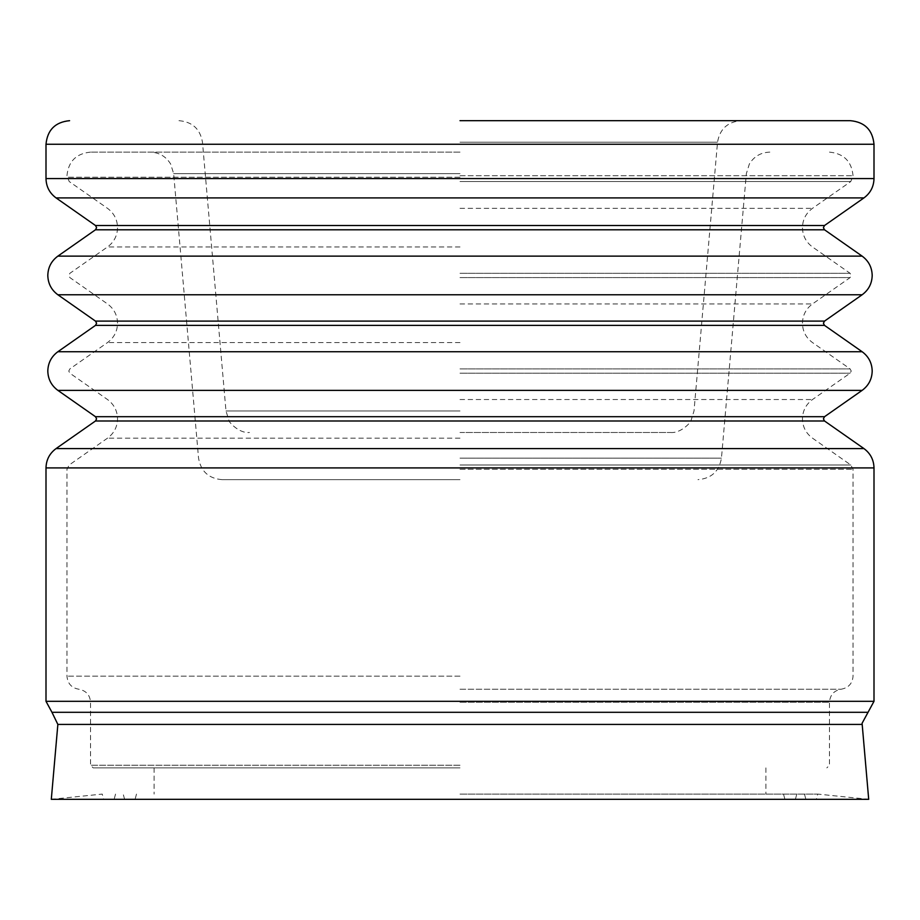 <?xml version="1.0" encoding="UTF-8"?>
<svg xmlns="http://www.w3.org/2000/svg" width="920" height="920" viewBox="0 0 920 920"><rect width="100%" height="100%" fill="white"/><g stroke="black" fill="none" stroke-linecap="round" stroke-linejoin="round"><path stroke-width="0.69" stroke-dasharray="4.6 3.45" d="M460 767.878L93.162 767.878L460 767.878M460 794.086L817.753 794.086L460 794.086M460 152.122L90.54 152.122L460 152.122M460 479.653L222.042 479.653L460 479.653M460 432.492L670.53 432.492L460 432.492M850.413 120.681L460 120.681M816.35 799.319L114.126 799.319L816.35 799.319L817.753 794.086L868.698 799.319L51.301 799.319L102.246 794.086L103.649 799.319L460 799.319L103.649 799.319M460 438.161L107.502 438.161L460 438.161M460 368.897L850.114 368.897L460 368.897M460 342.562L107.502 342.562L460 342.562M460 273.309L850.114 273.309L460 273.309M460 246.974L107.502 246.974L460 246.974M824.527 225.503L95.473 225.503M862.132 294.768L57.868 294.768M824.527 321.103L95.473 321.103M862.132 390.367L57.868 390.367M824.527 416.702L95.473 416.702M868.043 712.298L51.957 712.298M460 765.256L90.54 765.256L460 765.256M460 702.247L829.46 702.247L460 702.247M460 689.206L841.248 689.206L460 689.206M460 676.165L66.964 676.165L460 676.165M460 469.28L853.035 469.28L460 469.28M460 464.991L850.804 464.991L460 464.991M460 399.533L812.498 399.533L460 399.533M460 373.198L850.114 373.198L460 373.198M460 303.933L812.498 303.933L460 303.933M460 277.598L850.114 277.598L460 277.598M460 208.334L812.498 208.334L460 208.334M460 181.516L850.804 181.516L460 181.516M460 177.227L66.964 177.227L460 177.227M460 175.697L853.035 175.697L460 175.697M460 173.65L173.65 173.65L460 173.65M460 458.125L721.452 458.125L460 458.125M460 410.964L225.986 410.964L460 410.964M460 142.209L717.531 142.209L460 142.209M874 144.256L46 144.256M874 178.583L46 178.583M863.949 197.903L56.051 197.903M824.527 229.793L95.473 229.793M862.132 256.128L57.868 256.128M824.527 325.392L95.473 325.392M862.132 351.728L57.868 351.728M824.527 420.992L95.473 420.992M863.949 448.592L56.051 448.592M874 467.912L46 467.912M874 701.316L46 701.316M862.144 724.419L57.856 724.419M90.54 152.122C76.222 153.525 68.356 161.38 66.964 175.697L69.195 181.516L107.502 208.334C113.999 213.141 117.346 219.581 117.553 227.654C117.346 235.727 113.999 242.167 107.502 246.974L69.885 273.309L68.77 275.448L69.885 277.598L107.502 303.933C113.999 308.74 117.346 315.18 117.553 323.253C117.346 331.327 113.999 337.766 107.502 342.562L69.885 368.897L68.77 371.047L69.885 373.198L107.502 399.533C113.999 404.34 117.346 410.768 117.553 418.853C117.346 426.926 113.999 433.366 107.502 438.161L69.195 464.991L66.964 469.28L66.964 676.165C67.632 683.594 71.564 687.942 78.752 689.206C86.077 690.621 89.999 694.956 90.54 702.247L90.54 765.256L93.162 767.878M829.46 152.122C843.778 153.525 851.644 161.38 853.035 175.697L850.804 181.516L812.498 208.334C806 213.141 802.654 219.581 802.447 227.654C802.654 235.727 806 242.167 812.498 246.974L850.114 273.309L851.23 275.448L850.114 277.598L812.498 303.933C806 308.74 802.654 315.18 802.447 323.253C802.654 331.327 806 337.766 812.498 342.562L850.114 368.897L851.23 371.047L850.114 373.198L812.498 399.533C806 404.34 802.654 410.768 802.447 418.853C802.654 426.926 806 433.366 812.498 438.161L850.804 464.991L853.035 469.28L853.035 676.165C852.495 683.456 848.562 687.792 841.248 689.206C834.06 690.471 830.127 694.818 829.46 702.247L829.46 765.256L826.838 767.878M765.911 767.878L765.911 794.086M222.042 479.653C208.656 478.526 200.836 471.35 198.547 458.125L173.65 173.65L170.66 164.036C165.956 156.388 159.125 152.421 150.167 152.122M769.833 152.122C760.874 152.421 754.043 156.388 749.34 164.036L746.35 173.65L721.452 458.125C719.164 471.35 711.344 478.526 697.958 479.653M178.974 120.681C192.349 121.808 200.18 128.984 202.469 142.209L225.986 410.964L228.976 420.566C227.309 419.692 237.67 433.55 249.469 432.492M670.53 432.492C682.329 433.55 692.691 419.692 691.023 420.566L694.013 410.964L717.531 142.209C719.819 128.984 727.651 121.808 741.025 120.681M804.471 794.086L805.874 799.319M124.602 799.319L123.199 794.086M783.506 794.086L784.909 799.319M136.493 794.086L135.09 799.319M795.397 799.319L796.8 794.086M115.529 794.086L114.126 799.319M154.089 767.878L154.089 794.086"/><path stroke-width="1.38" d="M460 120.681L850.413 120.681C864.742 122.072 872.608 129.938 874 144.256L874 178.583L46 178.583C46.207 186.656 49.565 193.096 56.051 197.903L863.949 197.903C870.435 193.096 873.793 186.656 874 178.583M862.144 724.419L57.856 724.419L51.301 799.319L868.698 799.319L862.086 723.281L874 701.316L46 701.316L51.957 712.298L868.043 712.298M95.473 229.793L96.6 227.654L95.473 225.503L824.527 225.503L823.4 227.654L824.527 229.793L862.132 256.128L57.868 256.128L95.473 229.793L824.527 229.793M57.868 256.128C51.37 260.935 48.024 267.375 47.805 275.448C48.024 283.521 51.37 289.961 57.868 294.768L862.132 294.768C868.63 289.961 871.976 283.521 872.194 275.448C871.976 267.375 868.63 260.935 862.132 256.128M95.473 325.392L96.6 323.253L95.473 321.103L824.527 321.103L823.4 323.253L824.527 325.392L862.132 351.728L57.868 351.728L95.473 325.392L824.527 325.392M57.868 351.728C51.37 356.534 48.024 362.974 47.805 371.047C48.024 379.12 51.37 385.56 57.868 390.367L862.132 390.367C868.63 385.56 871.976 379.12 872.194 371.047C871.976 362.974 868.63 356.534 862.132 351.728M824.527 420.992L95.473 420.992L96.6 418.853L95.473 416.702L824.527 416.702L823.4 418.853L824.527 420.992L863.949 448.592L56.051 448.592C49.565 453.399 46.207 459.839 46 467.912L874 467.912C873.793 459.839 870.435 453.399 863.949 448.592M46 178.583L46 144.256L874 144.256M51.957 712.298L57.856 724.419M95.473 225.503L56.051 197.903M95.473 321.103L57.868 294.768M95.473 416.702L57.868 390.367M95.473 420.992L56.051 448.592M46 467.912L46 701.316M874 467.912L874 701.316M824.527 416.702L862.132 390.367M824.527 321.103L862.132 294.768M824.527 225.503L863.949 197.903M46 144.256C47.392 129.938 55.257 122.072 69.586 120.681"/></g></svg>
